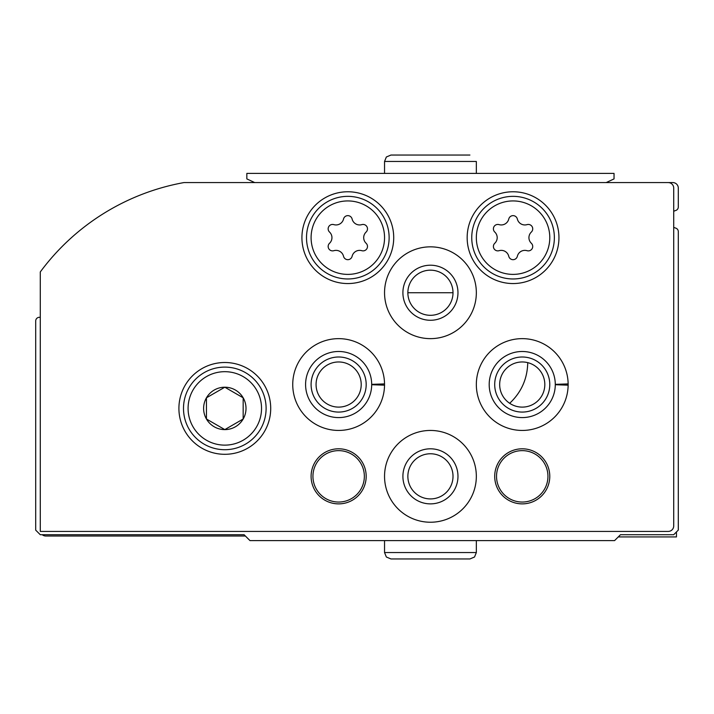 <?xml version="1.0" encoding="UTF-8"?>
<svg xmlns="http://www.w3.org/2000/svg" width="714" height="714" viewBox="0 0 714 714"><rect width="100%" height="100%" fill="white"/><g stroke="black" fill="none" stroke-linecap="round" stroke-linejoin="round"><path stroke-width="1.07" d="M673.713 227.248A9.184 9.184 0 0 0 675.676 228.096A3.668 3.668 0 0 1 678.3 231.613L678.3 530.1L673.677 534.724L620.466 534.724L614.593 540.596L249.962 540.596L244.09 534.724L40.287 534.724L35.7 530.136L35.7 320.979A3.668 3.668 0 0 1 40.287 317.427M620.761 182.579L672.793 182.579A5.507 5.507 0 0 1 678.3 188.085L678.3 206.98A3.668 3.668 0 0 1 675.676 210.505A9.184 9.184 0 0 0 673.713 211.353M245.375 536.009L45.794 536.009A5.507 5.507 0 0 1 42.26 534.724M509.68 403.294C521.381 392.272 527.405 378.723 527.744 362.65M618.262 536.928L676.461 536.928L676.461 531.93M243.171 419.011L224.812 429.605L206.444 419.011L206.444 397.805L224.812 387.211L243.171 397.805L243.171 419.011L224.812 429.605L206.444 419.011L206.444 397.805L224.812 387.211L243.171 397.805A21.206 21.206 0 0 1 230.301 428.891A21.206 21.206 0 0 1 203.606 408.408A21.206 21.206 0 0 1 243.171 397.805L243.171 419.011M673.713 188.085L673.713 525.915A5.507 5.507 0 0 1 668.206 531.421L40.287 531.421L40.287 271.945A229.497 229.497 0 0 1 183.917 182.579L668.206 182.579A5.507 5.507 0 0 1 673.713 188.085M178.911 408.408A45.901 45.901 0 0 1 247.758 368.656A45.901 45.901 0 0 1 247.758 448.16A45.901 45.901 0 0 1 178.911 408.408M494.704 476.336A27.543 27.543 0 0 1 536.009 452.489A27.543 27.543 0 0 1 536.009 500.193A27.543 27.543 0 0 1 494.704 476.336M384.543 476.336A45.901 45.901 0 0 1 453.39 436.593A45.901 45.901 0 0 1 453.39 516.088A45.901 45.901 0 0 1 384.543 476.336M311.099 476.336A27.543 27.543 0 0 1 352.413 452.489A27.543 27.543 0 0 1 352.413 500.193A27.543 27.543 0 0 1 311.099 476.336M384.534 383.909A45.901 45.901 0 0 0 315.508 344.898A45.901 45.901 0 0 0 315.508 424.187A45.901 45.901 0 0 0 384.534 385.176A45.901 45.901 0 0 1 315.508 424.187A45.901 45.901 0 0 1 315.508 344.898A45.901 45.901 0 0 1 384.534 385.176L371.691 384.721A33.049 33.049 0 0 1 322.059 413.129A33.049 33.049 0 0 1 322.059 355.947A33.049 33.049 0 0 1 371.691 384.355L384.534 383.909L371.691 384.355A33.049 33.049 0 0 0 322.059 355.947A33.049 33.049 0 0 0 322.059 413.129A33.049 33.049 0 0 0 371.691 384.721M568.139 383.909A45.901 45.901 0 0 0 499.104 344.898A45.901 45.901 0 0 0 499.104 424.187A45.901 45.901 0 0 0 568.139 385.176A45.901 45.901 0 0 1 499.104 424.187A45.901 45.901 0 0 1 499.104 344.898A45.901 45.901 0 0 1 568.139 385.176L555.287 384.721A33.049 33.049 0 0 1 505.664 413.129A33.049 33.049 0 0 1 505.664 355.947A33.049 33.049 0 0 1 555.287 384.355L568.139 383.909L555.287 384.355A33.049 33.049 0 0 0 505.664 355.947A33.049 33.049 0 0 0 505.664 413.129A33.049 33.049 0 0 0 555.287 384.721M384.543 292.74A45.901 45.901 0 0 1 453.39 252.988A45.901 45.901 0 0 1 453.39 332.492A45.901 45.901 0 0 1 384.543 292.74M467.161 237.664A45.901 45.901 0 0 1 536.009 197.912A45.901 45.901 0 0 1 536.009 277.407A45.901 45.901 0 0 1 467.161 237.664M301.924 237.664A45.901 45.901 0 0 1 370.771 197.912A45.901 45.901 0 0 1 370.771 277.407A45.901 45.901 0 0 1 301.924 237.664M306.511 237.664A41.314 41.314 0 0 1 368.478 201.883A41.314 41.314 0 0 1 368.478 273.435A41.314 41.314 0 0 1 306.511 237.664A41.314 41.314 0 0 1 368.478 201.883A41.314 41.314 0 0 1 368.478 273.435A41.314 41.314 0 0 1 306.511 237.664M329.529 243.269A7.711 7.711 0 0 0 329.529 232.05A4.409 4.409 0 0 1 333.822 224.624A7.711 7.711 0 0 0 343.532 219.019A4.409 4.409 0 0 1 352.109 219.019A7.711 7.711 0 0 0 361.819 224.624A4.409 4.409 0 0 1 366.112 232.05A7.711 7.711 0 0 0 366.112 243.269A4.409 4.409 0 0 1 361.819 250.694A7.711 7.711 0 0 0 352.109 256.299A4.409 4.409 0 0 1 343.532 256.299A7.711 7.711 0 0 0 333.822 250.694A4.409 4.409 0 0 1 329.529 243.269M471.749 237.664A41.314 41.314 0 0 1 533.715 201.883A41.314 41.314 0 0 1 533.715 273.435A41.314 41.314 0 0 1 471.749 237.664A41.314 41.314 0 0 1 533.715 201.883A41.314 41.314 0 0 1 533.715 273.435A41.314 41.314 0 0 1 471.749 237.664M494.775 243.269A7.711 7.711 0 0 0 494.775 232.05A4.409 4.409 0 0 1 499.059 224.624A7.711 7.711 0 0 0 508.77 219.019A4.409 4.409 0 0 1 517.347 219.019A7.711 7.711 0 0 0 527.057 224.624A4.409 4.409 0 0 1 531.35 232.05A7.711 7.711 0 0 0 531.35 243.269A4.409 4.409 0 0 1 527.057 250.694A7.711 7.711 0 0 0 517.347 256.299A4.409 4.409 0 0 1 508.77 256.299A7.711 7.711 0 0 0 499.059 250.694A4.409 4.409 0 0 1 494.775 243.269M402.901 292.74A27.543 27.543 0 0 1 444.206 268.892A27.543 27.543 0 0 1 444.206 316.588A27.543 27.543 0 0 1 402.901 292.74M407.864 292.74A22.571 22.571 0 0 1 441.725 273.194A22.571 22.571 0 0 1 441.725 312.286A22.571 22.571 0 0 1 407.864 292.74L453.015 292.74M494.704 384.543A27.543 27.543 0 0 1 536.009 360.686A27.543 27.543 0 0 1 536.009 408.39A27.543 27.543 0 0 1 494.704 384.543M499.666 384.543A22.571 22.571 0 0 1 533.528 364.988A22.571 22.571 0 0 1 533.528 404.088A22.571 22.571 0 0 1 499.666 384.543M311.099 384.543A27.543 27.543 0 0 1 352.413 360.686A27.543 27.543 0 0 1 352.413 408.39A27.543 27.543 0 0 1 311.099 384.543M316.07 384.543A22.571 22.571 0 0 1 349.922 364.988A22.571 22.571 0 0 1 349.922 404.088A22.571 22.571 0 0 1 316.07 384.543M312.937 476.336A25.704 25.704 0 0 1 351.493 454.077A25.704 25.704 0 0 1 351.493 498.604A25.704 25.704 0 0 1 312.937 476.336M402.901 476.336A27.543 27.543 0 0 1 444.206 452.489A27.543 27.543 0 0 1 444.206 500.193A27.543 27.543 0 0 1 402.901 476.336M407.864 476.336A22.571 22.571 0 0 1 441.725 456.79A22.571 22.571 0 0 1 441.725 495.891A22.571 22.571 0 0 1 407.864 476.336M496.533 476.336A25.704 25.704 0 0 1 535.089 454.077A25.704 25.704 0 0 1 535.089 498.604A25.704 25.704 0 0 1 496.533 476.336M183.498 408.408A41.314 41.314 0 0 1 245.464 372.637A41.314 41.314 0 0 1 245.464 444.179A41.314 41.314 0 0 1 183.498 408.408A41.314 41.314 0 0 1 245.464 372.637A41.314 41.314 0 0 1 245.464 444.179A41.314 41.314 0 0 1 183.498 408.408M254.711 182.579L246.839 178.911L246.839 173.404L614.04 173.404L614.04 178.911L606.168 182.579M476.336 173.404L476.336 161.462L476.336 173.404M311.099 237.664A36.717 36.717 0 0 1 366.184 205.855A36.717 36.717 0 0 1 366.184 269.464A36.717 36.717 0 0 1 311.099 237.664M476.336 237.664A36.717 36.717 0 0 1 531.421 205.855A36.717 36.717 0 0 1 531.421 269.464A36.717 36.717 0 0 1 476.336 237.664M188.085 408.408A36.717 36.717 0 0 1 243.171 376.608A36.717 36.717 0 0 1 243.171 440.208A36.717 36.717 0 0 1 188.085 408.408M384.543 173.404L384.543 161.462L476.336 161.462M476.336 552.538L384.543 552.538L386.354 557.009L390.969 558.964L469.91 558.964L474.524 557.009L476.336 552.538L476.336 540.596M384.543 161.462L386.354 156.991L390.969 155.036L469.91 155.036L390.969 155.036M384.543 540.596L384.543 552.538"/></g></svg>
